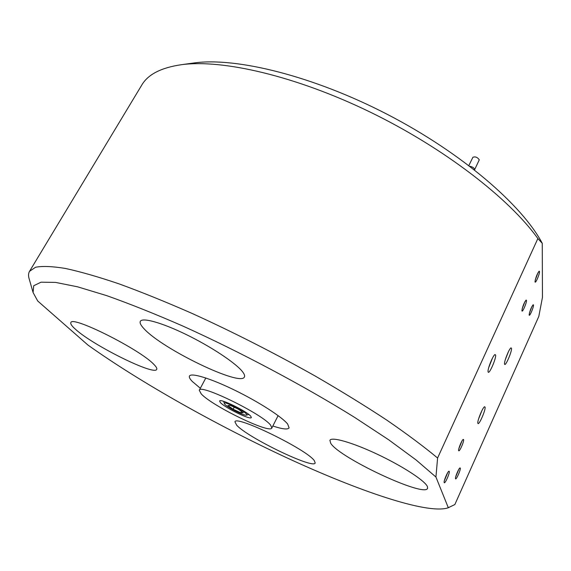 <?xml version="1.0" encoding="UTF-8"?>
<svg xmlns="http://www.w3.org/2000/svg" width="571" height="571" viewBox="0 0 571 571"><rect width="100%" height="100%" fill="white"/><g stroke="black" fill="none" stroke-linecap="round" stroke-linejoin="round"><path stroke-width="0.86" d="M469.876 166.304C472.431 166.803 474.023 167.831 474.637 169.38L474.572 169.78L474.637 169.38C474.023 167.831 472.431 166.803 469.876 166.304M474.515 169.908L479.283 159.823C477.442 157.211 475.308 156.368 472.881 157.303L468.862 165.533M184.433 64.28L184.076 64.33M488.077 371.721L488.155 372.028C489.076 374.883 496.292 358.488 495.628 355.083L495.028 354.541C493.08 355.048 487.413 369.052 488.077 371.721M488.69 367.695L492.488 358.067M477.856 423.19L477.913 423.361C478.734 426.016 485.821 409.957 485.079 407.137L484.586 406.759C482.788 407.173 477.128 420.991 477.856 423.19M478.634 418.793L481.96 410.528M504.528 363.92L504.614 364.255C505.399 366.739 511.987 351.6 511.516 348.396L511.016 347.867C509.325 348.281 504.043 361.357 504.528 363.92M505.328 359.609L508.404 351.765M458.649 450.583L458.67 450.647C459.248 452.56 464.259 441.347 463.609 439.606L463.267 439.406C461.968 439.713 458.042 449.227 458.649 450.583M458.848 448.67L462.025 440.912M455.508 478.705L455.522 478.734C456.051 480.525 460.933 469.583 460.283 468.077L459.99 467.92C458.777 468.184 454.894 477.527 455.508 478.705M455.751 476.699L458.734 469.49M444.195 482.559L444.202 482.566C444.795 484.543 450.012 472.966 449.249 471.382L448.913 471.225C447.578 471.532 443.489 481.346 444.195 482.559L444.202 482.566M444.388 480.582L447.657 472.724M521.908 310.61L521.98 310.938C522.508 312.58 526.712 302.83 526.491 300.474L526.141 300.025C524.064 302.744 522.651 306.27 521.908 310.61M522.137 308.932L524.927 301.645M535.02 281.603L535.084 282.003C535.605 283.587 539.666 274.101 539.524 271.639L539.174 271.132C537.175 273.766 535.791 277.256 535.02 281.603M535.255 279.976L537.961 272.788M529.139 314.821L529.196 315.135C529.674 316.634 533.664 307.348 533.492 305.135L533.186 304.714C531.237 307.305 529.895 310.674 529.139 314.821M529.41 313.065L531.958 306.413M272.845 426.009C282.381 429.149 287.798 429.777 289.097 427.893L287.691 424.103C282.145 416.98 258.82 401.927 234.702 390.179C210.563 378.387 191.092 372.499 189.479 376.032C188.93 377.145 189.865 378.951 192.277 381.449L200.342 388.266M75.393 329.203C92.873 345.369 154.762 376.046 156.711 369.358C157.218 368.416 156.197 366.689 153.656 364.184C139.609 349.231 71.525 315.142 70.861 322.629C70.283 323.807 71.789 325.998 75.393 329.203M236.665 425.174C247.586 437.536 313.565 469.469 315.206 462.995L314.3 460.619C306.777 449.456 235.066 414.582 234.959 421.876L236.665 425.174M330.752 443.353C339.502 457.842 424.66 497.784 427.579 488.355L427.408 486.556C425.031 480.782 402.427 466.057 377.381 454.266C352.328 442.425 331.416 436.515 329.895 440.32L330.752 443.353M144.156 328.875C162.499 349.102 240.919 386.995 244.402 376.974C245.009 375.797 244.324 373.969 242.34 371.493C235.609 362.992 211.456 346.897 186.838 334.849C162.207 322.751 142.365 317.212 140.33 321.323C139.545 322.879 140.823 325.391 144.156 328.875M448.292 507.69L447.214 508.097C425.474 513.986 357.86 490.617 287.484 458.106C216.53 425.181 140.766 382.67 87.913 345.034L37.707 300.996L33.082 292.516L33.718 285.728L41.041 282.188L55.558 282.402L77.478 286.792L106.563 295.592C129.274 303.622 154.641 313.743 182.649 325.962C240.163 351.893 303.729 385.71 354.427 417.265L388.687 439.791L416.095 459.962L435.937 477.035L448.292 507.69L454.844 504.557L538.817 316.391L542.45 297.377L542.264 243.325L537.875 238.542L437.593 458.013L435.937 477.035M192.648 63.153L194.197 62.938C236.308 57.079 313.158 75.929 387.566 114.486C461.982 153.021 522.229 205.203 542.264 243.325M32.961 292.095L29.142 278.776C28.236 275.807 28.372 273.309 29.549 271.296L35.595 267.249C42.375 265.915 52.304 266.314 65.379 268.449C80.275 271.66 98.126 276.785 118.925 283.823C141.251 291.959 165.583 301.802 191.913 313.351C233.104 332.079 274.116 352.935 314.971 375.904C341.023 390.999 364.912 405.703 386.646 420.013C406.759 433.839 423.739 446.501 437.593 458.013M537.875 238.542C509.204 198.415 443.731 147.725 369.508 111.766C295.25 75.8 222.212 59.106 181.407 64.701C161.15 67.649 147.932 74.444 141.751 85.1L29.549 271.296M246.622 414.289C244.538 410.785 222.683 400.264 224.339 403.547L224.581 403.968C226.594 407.059 244.502 416.145 246.565 415.117L246.622 414.289M240.798 412.826L243.282 412.726L238.014 408.986L230.27 405.36L227.886 405.517L233.154 409.236L240.798 412.826L241.504 411.463M234.21 407.202L233.154 409.236M220.363 402.534C224.867 407.744 250.776 420.327 251.333 417.544L250.726 416.209C246.736 411.177 219.949 398.137 219.614 401.035L220.363 402.534M270.64 425.181C262.339 413.968 199.743 383.427 199.286 390.243L201.228 393.911C212.241 406.06 270.219 434.188 271.832 428.007L270.64 425.181M194.197 62.938L181.407 64.701M447.628 507.954L449.027 507.476M224.339 403.547L223.639 401.363M246.565 415.117L248.749 414.439M205.824 377.988L199.286 390.243M278.12 415.624L271.832 428.007"/></g></svg>
